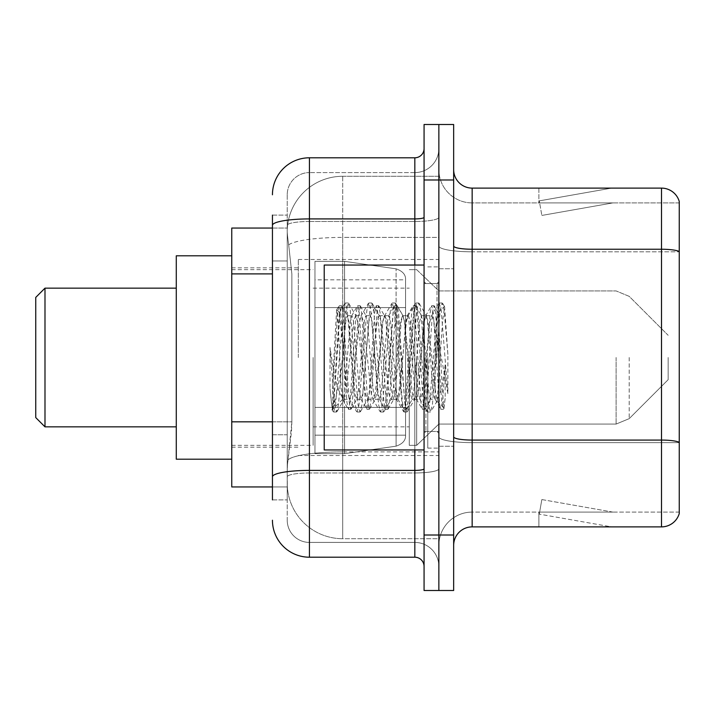 <?xml version="1.0" encoding="UTF-8"?>
<svg xmlns="http://www.w3.org/2000/svg" width="715" height="715" viewBox="0 0 715 715"><rect width="100%" height="100%" fill="white"/><g stroke="black" fill="none" stroke-linecap="round" stroke-linejoin="round"><path stroke-width="0.54" stroke-dasharray="3.58 2.68" d="M438.858 357.5L438.858 259.491L438.858 357.5M298.325 357.5L298.325 259.491L298.325 357.5M272.442 421.832L291.863 421.832L291.506 431.467L287.457 464.75L291.863 421.832L291.863 273.899L291.863 421.832L231.758 421.832L231.758 486.942L287.358 486.942L287.233 483.242A55.475 55.475 0 0 0 342.708 538.717L438.858 538.717L438.858 451.907L438.858 538.717L342.708 538.717L342.708 451.907L342.708 538.717A55.475 55.475 0 0 1 287.233 483.242L287.233 471.954L287.358 486.942L272.442 486.942M287.457 464.75L287.233 471.954L287.457 464.75M231.758 357.5L231.758 255.8L231.758 357.5M342.708 176.283L438.858 176.283L438.858 237.407L438.858 176.283L342.708 176.283A55.475 55.475 0 0 0 287.314 228.818C286.983 230.936 287.439 236.281 288.681 244.852L291.863 273.899L288.681 244.852C287.439 236.281 286.983 230.936 287.314 228.818L287.358 228.058L287.314 228.818A55.475 55.475 0 0 1 342.708 176.283L342.708 237.407L438.858 237.407L438.858 451.907L438.858 237.407L342.708 237.407L342.708 176.283A55.475 55.475 0 0 0 287.314 228.818M272.442 260.957L287.233 260.957L287.233 434.774L287.233 215.117L287.233 260.957L272.442 260.957L272.442 434.774L272.442 228.058L287.358 228.058L231.758 228.058L231.758 421.832M272.442 499.883L287.233 499.883L272.442 499.883L272.442 434.774L287.233 434.774L287.233 499.883L287.233 434.774L272.442 434.774M272.442 520.225A36.983 36.983 0 0 0 309.425 557.208L309.425 542.417A22.192 22.192 0 0 1 287.233 520.225L287.233 225.332L287.233 520.225A22.192 22.192 0 0 0 309.425 542.417L414.825 542.417L414.825 483.242L414.825 557.208A9.241 9.241 0 0 1 424.067 566.45L424.067 148.55L424.067 566.45M438.858 483.242L438.858 217.306L438.858 483.242M424.067 357.5L424.067 449.958L424.067 357.5M424.067 179.983L424.067 124.508L438.858 124.508L438.858 179.983L438.858 124.508L453.659 124.508L453.659 179.983L438.858 179.983L438.858 535.017L438.858 179.983L424.067 179.983L424.067 535.017L438.858 535.017L438.858 590.492L438.858 535.017L453.659 535.017L453.659 179.983M453.659 535.017L453.659 590.492L424.067 590.492L424.067 535.017M438.858 148.55L438.858 217.306L438.858 148.55A24.042 24.042 0 0 1 414.825 172.583A24.042 24.042 0 0 0 438.858 148.55A24.042 24.042 0 0 1 414.825 172.583L414.825 542.417L309.425 542.417L309.425 472.964L414.825 472.964A24.042 4.174 0 0 0 438.858 468.79A24.042 4.174 0 0 1 414.825 472.964L414.825 172.583L309.425 172.583L414.825 172.583M272.442 215.117L287.233 215.117L272.442 215.117L272.442 476.816A36.983 6.426 180 0 1 309.425 470.399L309.425 157.792A36.983 36.983 0 0 0 272.442 194.775A36.983 36.983 0 0 1 309.425 157.792L414.825 157.792A9.241 9.241 0 0 0 424.067 148.55A9.241 9.241 0 0 1 414.825 157.792L414.825 483.242L414.825 472.964L309.425 472.964L309.425 172.583L309.425 221.48L414.825 221.48A24.042 4.174 0 0 0 438.858 217.306A24.042 4.174 0 0 1 414.825 221.48L309.425 221.48L309.425 483.242L309.425 470.399L414.825 470.399A9.241 1.609 0 0 0 424.067 468.79M309.425 557.208L414.825 557.208M272.442 476.816L272.442 483.242M287.233 194.775L287.233 225.332L287.233 194.775A22.192 22.192 0 0 1 309.425 172.583A22.192 22.192 0 0 0 287.233 194.775A22.192 22.192 0 0 1 309.425 172.583M438.858 566.45A24.042 24.042 0 0 0 414.825 542.417A24.042 24.042 0 0 1 438.858 566.45A24.042 24.042 0 0 0 414.825 542.417M453.659 357.5L453.659 268.742L453.659 357.5M427.767 357.5L427.767 448.108L427.767 357.5M438.858 452.917L438.858 246.031L438.858 452.917M661.5 526.884L472.15 526.884L472.15 251.805L679.25 251.805L472.15 251.805L472.15 202.908L679.25 202.908L679.25 251.805L679.25 202.908L472.15 202.908L472.15 442.639L679.25 442.639L679.25 251.805L679.25 442.639L472.15 442.639L472.15 512.092A33.283 33.283 0 0 0 438.858 545.375A33.283 33.283 0 0 1 472.15 512.092L679.25 512.092L679.25 201.433A18.492 18.492 0 0 0 661.5 188.117L661.5 526.884A18.492 18.492 0 0 0 679.25 513.567L679.25 452.917L679.25 512.092L472.15 512.092L472.15 188.117A18.492 18.492 0 0 1 453.659 169.625L453.659 246.031L453.659 169.625M453.659 545.375L453.659 246.031L453.659 545.375A18.492 18.492 0 0 1 472.15 526.884M438.858 169.625L438.858 246.031L438.858 169.625A33.283 33.283 0 0 0 472.15 202.908A33.283 33.283 0 0 1 438.858 169.625A33.283 33.283 0 0 0 472.15 202.908M610.297 526.66A14.792 14.792 0 0 0 612.862 526.884L538.896 526.884L612.862 526.884A14.792 14.792 0 0 1 610.297 526.66A14.792 14.792 0 0 0 612.862 526.884A14.792 14.792 0 0 1 610.297 526.66A14.792 14.792 0 0 0 612.862 526.884A14.792 14.792 0 0 1 610.297 526.66A14.792 14.792 0 0 0 612.862 526.884A14.792 14.792 0 0 1 610.297 526.66A14.792 14.792 0 0 0 612.862 526.884A14.792 14.792 0 0 1 610.297 526.66L539.271 514.13L610.297 526.66M538.896 512.092L538.896 526.884L538.896 512.092L539.637 512.092L539.271 514.13L539.637 512.092L538.896 512.092L538.896 526.884L538.896 512.092L539.637 512.092L539.271 514.13L539.637 512.092L538.896 512.092L538.896 526.884L538.896 512.092L539.637 512.092L539.271 514.13L539.637 512.092L538.896 512.092L538.896 526.884L538.896 512.092L539.637 512.092L539.271 514.13L539.637 512.092L538.896 512.092L538.896 526.884L538.896 512.092L539.637 512.092L539.271 514.13L539.637 512.092L538.896 512.092M679.25 201.433A18.492 18.492 0 0 0 661.5 188.117L472.15 188.117M612.862 188.117L538.896 188.117L612.862 188.117A14.792 14.792 0 0 0 610.297 188.34A14.792 14.792 0 0 1 612.862 188.117A14.792 14.792 0 0 0 610.297 188.34A14.792 14.792 0 0 1 612.862 188.117A14.792 14.792 0 0 0 610.297 188.34A14.792 14.792 0 0 1 612.862 188.117A14.792 14.792 0 0 0 610.297 188.34A14.792 14.792 0 0 1 612.862 188.117A14.792 14.792 0 0 0 610.297 188.34A14.792 14.792 0 0 1 612.862 188.117M612.862 512.092L539.637 512.092L612.862 512.092L539.637 512.092L612.862 512.092L539.637 512.092L612.862 512.092L539.637 512.092L612.862 512.092L539.637 512.092L612.862 512.092L541.845 499.562L539.637 512.092L541.845 499.562L539.637 512.092L541.845 499.562L539.637 512.092L541.845 499.562L539.637 512.092L541.845 499.562L539.637 512.092L541.845 499.562L612.862 512.092M539.637 202.908L538.896 202.908L539.637 202.908L538.896 202.908L539.637 202.908L538.896 202.908L539.637 202.908L538.896 202.908L539.637 202.908L538.896 202.908L539.637 202.908L539.271 200.87L610.297 188.34L539.271 200.87L539.637 202.908L539.271 200.87L610.297 188.34L539.271 200.87L539.637 202.908L539.271 200.87L610.297 188.34L539.271 200.87L539.637 202.908L539.271 200.87L610.297 188.34L539.271 200.87L539.637 202.908L539.271 200.87L610.297 188.34L539.271 200.87L539.637 202.908L612.862 202.908L539.637 202.908L612.862 202.908L539.637 202.908L612.862 202.908L539.637 202.908L612.862 202.908L539.637 202.908L612.862 202.908L539.637 202.908L541.845 215.438L539.637 202.908M538.896 188.117L538.896 202.908L538.896 188.117M612.862 202.908L541.845 215.438L612.862 202.908M424.067 449.958L324.217 449.958L324.217 265.042L324.217 417.792L324.217 265.042L424.067 265.042M435.167 357.5L435.167 389.085L437.205 400.829L442.478 322.242L444.605 306.699L447.876 354.363L447.876 393.625L441.396 357.5L435.167 330.643L435.167 357.5L432.083 393.697L430.537 399.301L435.167 399.301L435.167 357.5L438.098 312.768L442.531 392.678L443.952 408.095L445.177 398.425L445.177 364.82C442.129 389.344 438.787 400.838 435.167 399.301C433.621 396.825 432.083 382.891 430.537 357.5L427.463 321.303L425.917 315.699L424.379 321.303L418.212 393.697L416.675 399.301L415.129 393.697L408.971 321.303L407.425 315.699L405.888 321.303L399.721 393.697L398.183 399.301L396.637 393.697L390.479 321.303L388.933 315.699L387.396 321.303L381.229 393.697L379.692 399.301L378.146 393.697L371.988 321.303L370.442 315.699L368.904 321.303L362.737 393.697L361.2 399.301L359.654 393.697L353.496 321.303L351.95 315.699L350.413 321.303L347.329 357.5C345.792 382.891 344.246 396.825 342.708 399.301C341.69 397.665 340.715 383.732 339.777 357.5L338.267 324.387L336.631 309.917L333.914 357.5L332.698 388.71L332.698 408.891C335.657 400.615 338.99 383.481 342.708 357.5L342.708 397.442L343.861 399.301L349.733 399.301L347.776 393.697L339.357 312.839L334.075 393.661L332.269 409.731L329.999 388.54L329.999 347.472L331.554 357.5C334.915 379.969 338.633 393.286 342.708 397.442M430.537 399.301L429 393.697L422.833 321.303L421.296 315.699L419.759 321.303L413.592 393.697L412.046 399.301L410.508 393.697L404.341 321.303L403.189 316.03L402.804 315.699L401.267 321.303L395.1 393.697L393.554 399.301L392.017 393.697L385.85 321.303L384.312 315.699L382.775 321.303L376.608 393.697L375.071 399.301L373.525 393.697L367.358 321.303L365.821 315.699L364.284 321.303L358.117 393.697L356.579 399.301L355.033 393.697L348.866 321.303L347.329 315.699L345.792 321.303L342.708 357.5L342.467 399.211M435.167 399.301L440.628 409.043L439.403 402.366L433.236 312.634L431.699 305.689L430.153 312.634L423.995 402.366L422.449 409.311L420.912 402.366L414.745 312.634L413.207 305.689L411.661 312.634L405.503 402.366L403.957 409.311L402.42 402.366L396.253 312.634L394.716 305.689L393.17 312.634L387.012 402.366L385.465 409.311L383.928 402.366L377.761 312.634L376.224 305.689L374.678 312.634L368.52 402.366L366.974 409.311L365.437 402.366L359.27 312.634L357.732 305.689L356.186 312.634L350.028 402.366L348.482 409.311L346.945 402.366L340.778 312.634L339.241 305.689L337.695 312.634L332.698 388.71M445.177 364.82L442.487 402.366L440.628 409.043M445.177 398.425L443.568 409.043L441.709 402.366L435.551 312.634L434.005 305.689L432.468 312.634L426.301 402.366L424.764 409.311L423.217 402.366L417.06 312.634L415.513 305.689L413.976 312.634L407.809 402.366L406.272 409.311L404.726 402.366L398.568 312.634L397.022 305.689L395.484 312.634L389.318 402.366L387.78 409.311L386.243 402.366L380.076 312.634L378.53 305.689L376.993 312.634L370.826 402.366L369.289 409.311L367.751 402.366L361.584 312.634L360.038 305.689L358.501 312.634L352.334 402.366L350.797 409.311L349.26 402.366L343.093 312.634L341.556 305.689L340.009 312.634L333.842 402.366L332.698 408.891M35.75 357.5L35.75 417.596L35.75 297.404L35.75 417.596L35.75 297.404L35.75 357.5L35.75 297.404L44.991 288.154L44.991 426.846L44.991 288.154L44.991 426.846L44.991 288.154L176.283 288.154L176.283 459.2L176.283 255.8L176.283 459.2L176.283 255.8L176.283 426.846L176.283 288.154L44.991 288.154L44.991 426.846L176.283 426.846L44.991 426.846L35.75 417.596L35.75 357.5M668.159 357.5L668.159 379.692L668.159 357.5M416.675 357.5L416.675 445.338L416.675 357.5M409.275 357.5L409.275 445.338L409.275 357.5M313.116 357.5L313.116 445.338L313.116 357.5M344.558 407.425L344.558 453.659L344.558 407.425L405.575 407.425L405.575 435.167L405.575 279.833L405.575 307.575L314.966 307.575L314.966 261.341L314.966 453.659L314.966 407.425L405.575 407.425L405.575 279.833L405.575 307.575L314.966 307.575L314.966 279.833L314.966 435.167L314.966 407.425L405.575 407.425L405.575 279.833L405.575 307.575L314.966 307.575L314.966 261.341L314.966 453.659L314.966 407.425L405.575 407.425L405.575 435.185L314.966 435.167L314.966 407.425L344.558 407.425L344.558 453.659L344.558 261.341L344.558 307.575L314.966 307.575L314.966 279.833L314.966 435.167L314.966 407.425L405.575 407.425L405.575 435.185L314.966 435.167L314.966 261.341L314.966 453.659L314.966 407.425L405.575 407.425L405.575 435.185L314.966 435.167M344.558 357.5L344.558 261.341L344.558 307.575L314.966 307.575L405.575 307.575L344.558 307.575L344.558 261.341L344.558 357.5M176.283 459.2L231.758 459.2L176.283 459.2L176.283 255.8L231.758 255.8L176.283 255.8M396.083 307.575L396.083 446.16C402.706 443.899 405.87 440.243 405.575 435.185L405.575 279.815L405.575 307.575L344.558 307.575M435.167 330.643L433.889 321.303L431.931 315.699L429.974 321.303L422.145 393.697L420.188 399.301L418.23 393.697L410.401 321.303L408.444 315.699L407.827 316.227L406.486 321.303L398.657 393.697L396.7 399.301L394.743 393.697L386.913 321.303L384.956 315.699L384.339 316.227L382.999 321.303L375.178 393.697L373.221 399.301L371.264 393.697L363.435 321.303L361.477 315.699L359.52 321.303L351.691 393.697L349.733 399.301M435.167 389.085L428.017 321.303L426.06 315.699L424.102 321.303L416.273 393.697L414.316 399.301L412.358 393.697L404.529 321.303L402.572 315.699L400.615 321.303L392.785 393.697L390.828 399.301L388.871 393.697L381.041 321.303L379.093 315.699L377.136 321.303L369.306 393.697L367.349 399.301L365.392 393.697L357.563 321.303L355.605 315.699L353.648 321.303L345.819 393.697L343.861 399.301M342.708 344.451L342.708 357.5M447.876 393.625L441.227 310.292L439.269 302.99L437.312 310.292L429.483 404.708L427.525 412.01L425.568 404.708L417.739 310.292L415.781 302.99L413.824 310.292L405.995 404.708L404.038 412.01L402.08 404.708L394.26 310.292L392.303 302.99L390.345 310.292L382.516 404.708L380.559 412.01L378.601 404.708L370.772 310.292L368.815 302.99L366.858 310.292L359.028 404.708L357.071 412.01L355.114 404.708L347.284 310.292L345.327 302.99L343.37 310.292L335.55 404.708L333.592 412.01L333.11 411.599L331.635 404.708L329.999 388.54M447.876 354.363L444.158 310.292L442.201 302.99L440.243 310.292L432.414 404.708L430.457 412.01L428.5 404.708L420.679 310.292L418.722 302.99L416.765 310.292L408.935 404.708L406.978 412.01L405.021 404.708L397.191 310.292L395.234 302.99L393.277 310.292L385.448 404.708L383.49 412.01L381.533 404.708L373.704 310.292L371.746 302.99L369.789 310.292L361.969 404.708L360.011 412.01L358.054 404.708L350.225 310.292L348.268 302.99L346.31 310.292L338.481 404.708L336.524 412.01L334.566 404.708L329.999 347.472M342.708 451.907A55.475 9.635 180 0 0 287.895 460.049A55.475 9.635 180 0 1 342.708 451.907L438.858 451.907L342.708 451.907L342.708 237.407L342.708 451.907M288.681 244.852A55.475 9.635 180 0 1 342.708 237.407A55.475 9.635 180 0 0 288.681 244.852M287.233 483.242A55.475 55.475 0 0 0 342.708 538.717M272.442 273.899L231.758 273.899M272.442 225.332A36.983 6.426 180 0 1 309.425 218.915L414.825 218.915A9.241 1.609 -0 0 0 424.067 217.306M414.825 449.958L414.825 265.042M309.425 221.48A22.192 3.852 180 0 0 287.233 225.332A22.192 3.852 180 0 1 309.425 221.48M309.425 472.964A22.192 3.852 180 0 0 287.233 476.816A22.192 3.852 180 0 1 309.425 472.964M309.425 542.417A22.192 22.192 0 0 1 287.233 520.225M472.15 442.639A33.283 5.783 0 0 1 438.858 436.865A33.283 5.783 0 0 0 472.15 442.639M679.25 442.379A18.492 3.209 180 0 0 661.5 440.074L472.15 440.074A18.492 3.209 0 0 1 453.659 436.865M453.659 246.031A18.492 3.209 0 0 0 472.15 249.24L661.5 249.24A18.492 3.209 180 0 1 679.25 251.555M438.858 246.031A33.283 5.783 0 0 0 472.15 251.805A33.283 5.783 0 0 1 438.858 246.031M438.858 545.375A33.283 33.283 0 0 1 472.15 512.092M437.017 357.5L437.017 283.533L437.017 357.5M425.917 357.5L425.917 431.467L425.917 357.5M629.191 357.5L629.191 418.65L629.191 357.5M616.115 357.5L616.115 424.067L616.115 357.5M314.966 453.659L344.558 453.659L396.083 446.16C402.706 443.899 405.87 440.243 405.575 435.185L405.575 279.815C405.87 274.757 402.706 271.101 396.083 268.84L344.558 261.341L314.966 261.341L344.558 261.341L396.083 268.84C402.706 271.101 405.87 274.757 405.575 279.815L405.575 435.185C405.87 440.243 402.706 443.899 396.083 446.16L344.558 453.659L314.966 453.659L344.558 453.659L396.083 446.16L396.083 268.84L396.083 407.425M298.325 259.491L438.858 259.491M231.758 267.821L298.325 267.821M231.758 447.179L298.325 447.179M298.325 455.509L438.858 455.509M424.067 283.533L438.858 283.533L424.067 283.533M424.067 431.467L438.858 431.467L424.067 431.467M438.858 268.742L453.659 268.742L438.858 268.742M427.767 448.108L438.858 448.108L427.767 448.108M427.767 266.892L438.858 266.892L427.767 266.892M438.858 446.258L453.659 446.258L438.858 446.258M437.017 283.533L438.858 281.683L437.017 283.533L425.917 283.533L424.067 281.683L425.917 283.533L437.017 283.533M425.917 431.467L437.017 431.467L438.858 433.317L437.017 431.467L425.917 431.467L424.067 433.317L425.917 431.467M336.845 309.836L339.723 312.714M347.329 315.699L351.95 315.699M365.821 315.699L370.442 315.699M384.312 315.699L388.933 315.699M402.804 315.699L407.425 315.699M421.296 315.699L425.917 315.699M356.579 399.301L361.2 399.301M375.071 399.301L379.692 399.301M393.554 399.301L398.183 399.301M412.046 399.301L416.675 399.301M438.098 312.768L444.274 306.583M443.952 408.095L436.829 400.972M342.708 399.301L332.278 409.731M440.941 409.311L443.255 409.311M431.699 305.689L434.005 305.689M422.449 409.311L424.764 409.311M413.207 305.689L415.513 305.689M403.957 409.311L406.272 409.311M394.716 305.689L397.022 305.689M385.465 409.311L387.78 409.311M376.224 305.689L378.53 305.689M366.974 409.311L369.289 409.311M357.732 305.689L360.038 305.689M348.482 409.311L350.797 409.311M339.241 305.689L341.556 305.689M438.322 312.848L434.327 305.957M444.158 408.024L443.568 409.043M425.076 409.043L430.931 398.97M415.835 305.957L421.68 316.03M406.585 409.043L412.439 398.97M397.343 305.957L403.189 316.03M388.093 409.043L393.947 398.97M378.852 305.957L384.697 316.03M369.601 409.043L375.455 398.97M360.36 305.957L366.205 316.03M351.11 409.043L356.964 398.97M341.868 305.957L347.713 316.03M425.532 316.03L431.386 305.957M416.282 398.97L422.136 409.043M407.041 316.03L412.895 305.957M397.79 398.97L403.644 409.043M388.549 316.03L394.403 305.957M379.299 398.97L385.153 409.043M370.057 316.03L375.911 305.957M360.807 398.97L366.661 409.043M351.566 316.03L357.42 305.957M342.458 399.211L348.169 409.043M336.631 309.917L338.928 305.957M668.159 379.692L629.191 418.65L616.115 424.067L629.191 418.65L668.159 379.692L629.191 418.65L616.115 424.067L438.858 424.067L416.675 445.338L409.275 445.338L416.675 445.338L438.858 424.067L616.115 424.067L438.858 424.067L416.675 445.338L409.275 445.338M313.116 426.846L409.275 426.846M231.758 445.338L313.116 445.338M231.758 269.662L313.116 269.662M313.116 288.154L409.275 288.154M409.275 269.662L416.675 269.662L438.858 290.933L616.115 290.933L438.858 290.933L416.675 269.662L409.275 269.662L416.675 269.662L438.858 290.933L616.115 290.933L629.191 296.35L668.159 335.308L629.191 296.35L616.115 290.933L629.191 296.35L668.159 335.308M314.966 261.341L344.558 261.341L396.083 268.84C402.706 271.101 405.87 274.757 405.575 279.815L314.966 279.833M35.75 417.596L44.991 426.846M35.75 297.404L44.991 288.154M355.605 315.699L361.477 315.699M379.093 315.699L384.956 315.699M402.572 315.699L408.444 315.699M426.06 315.699L431.931 315.699M367.349 399.301L373.221 399.301M390.828 399.301L396.7 399.301M414.316 399.301L420.188 399.301M439.269 302.99L442.201 302.99M427.525 412.01L430.457 412.01M415.781 302.99L418.722 302.99M404.038 412.01L406.978 412.01M392.303 302.99L395.234 302.99M380.559 412.01L383.49 412.01M368.815 302.99L371.746 302.99M357.071 412.01L360.011 412.01M345.327 302.99L348.268 302.99M333.592 412.01L336.524 412.01M437.214 400.829L430.939 411.599M444.605 306.699L442.683 303.401M419.196 303.401L426.676 316.227M407.452 411.599L414.932 398.773M395.717 303.401L403.189 316.227M383.973 411.599L391.454 398.773M372.229 303.401L379.71 316.227M360.485 411.599L367.966 398.773M348.741 303.401L356.222 316.227M337.006 411.599L344.478 398.773M431.306 316.227L438.787 303.401M419.571 398.773L427.043 411.599M407.827 316.227L415.299 303.401M396.083 398.773L403.564 411.599M384.339 316.227L391.82 303.401M372.595 398.773L380.076 411.599M360.861 316.227L368.332 303.401M349.117 398.773L356.597 411.599M339.348 312.839L344.853 303.401M331.957 409.624L333.11 411.599"/><path stroke-width="1.07" d="M272.442 260.957L272.442 215.117L272.442 228.058L231.758 228.058L231.758 486.942L272.442 486.942M272.442 499.883L272.442 215.117M424.067 535.017L424.067 590.492L438.858 590.492L438.858 535.017L438.858 590.492L453.659 590.492L453.659 535.017L438.858 535.017L438.858 179.983L438.858 535.017L424.067 535.017L424.067 179.983L438.858 179.983L438.858 124.508L438.858 179.983L453.659 179.983L453.659 535.017M453.659 179.983L453.659 124.508L424.067 124.508L424.067 179.983M272.442 194.775A36.983 36.983 0 0 1 309.425 157.792L309.425 557.208L414.825 557.208L414.825 449.958M309.425 157.792L414.825 157.792A9.241 9.241 0 0 0 424.067 148.55M272.442 483.242L272.442 434.774M424.067 566.45A9.241 9.241 0 0 0 414.825 557.208M309.425 557.208A36.983 36.983 0 0 1 272.442 520.225M453.659 545.375A18.492 18.492 0 0 1 472.15 526.884L661.5 526.884L661.5 188.117L472.15 188.117A18.492 18.492 0 0 1 453.659 169.625A18.492 18.492 0 0 0 472.15 188.117L472.15 526.884M679.25 201.433A18.492 18.492 0 0 0 661.5 188.117A18.492 18.492 0 0 1 679.25 201.433L679.25 513.567A18.492 18.492 0 0 1 661.5 526.884M44.991 426.846L44.991 288.154L35.75 297.404L35.75 417.596L44.991 426.846L176.283 426.846M231.758 255.8L176.283 255.8L176.283 459.2L231.758 459.2M424.067 265.042L324.217 265.042L324.217 449.958L424.067 449.958M272.442 273.899L231.758 273.899M272.442 421.832L231.758 421.832M424.067 468.79A9.241 1.609 0 0 1 414.825 470.399L309.425 470.399A36.983 6.426 180 0 0 272.442 476.816M272.442 225.332A36.983 6.426 180 0 1 309.425 218.915L414.825 218.915L414.825 157.792M414.825 265.042L414.825 218.915A9.241 1.609 0 0 0 424.067 217.306M679.25 251.555A18.492 3.209 180 0 0 661.5 249.24L472.15 249.24A18.492 3.209 0 0 1 453.659 246.031M679.25 442.379A18.492 3.209 180 0 0 661.5 440.074L472.15 440.074A18.492 3.209 -0 0 1 453.659 436.865M44.991 288.154L176.283 288.154"/></g></svg>
